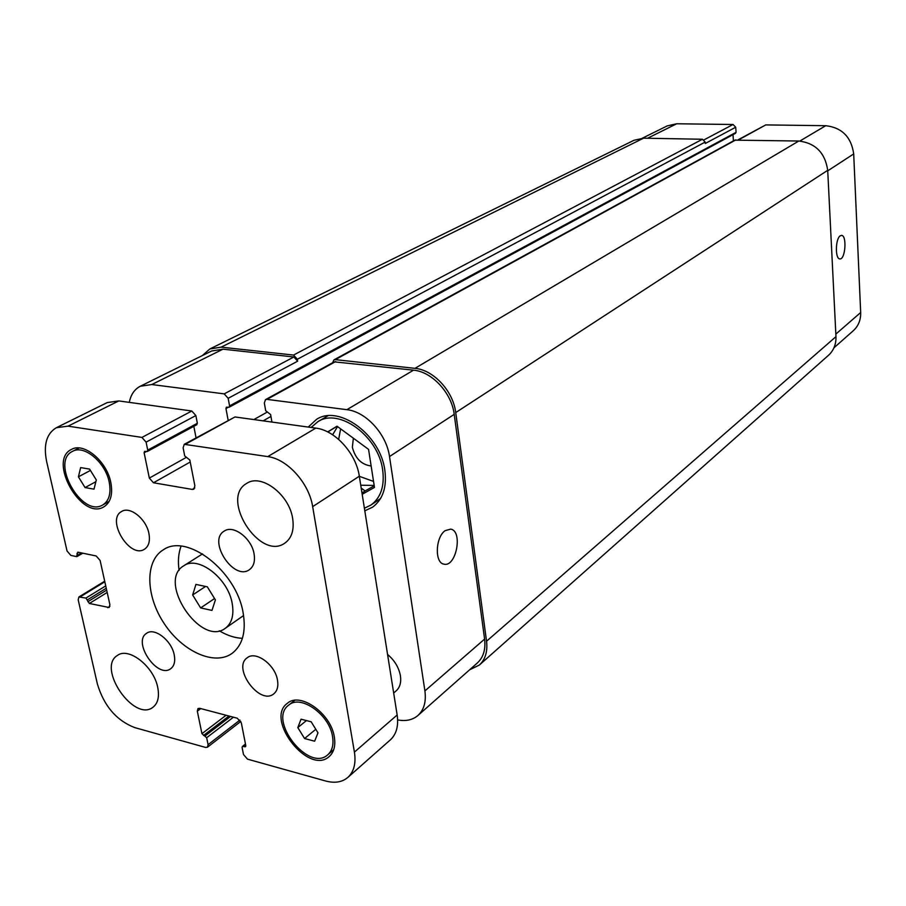 <?xml version="1.0" encoding="UTF-8"?>
<svg xmlns="http://www.w3.org/2000/svg" width="906" height="906" viewBox="0 0 906 906"><rect width="100%" height="100%" fill="white"/><g stroke="black" fill="none" stroke-linecap="round" stroke-linejoin="round"><path stroke-width="1.36" d="M207.327 586.828L215.39 599.897L211.993 610.418L200.634 607.915L192.638 594.97L195.934 584.415L207.327 586.828M192.638 594.97L205.56 586.454M200.634 607.915L214.563 598.549M232.208 603.532C234.144 615.072 231.845 623.317 225.322 628.288C200.781 647.292 156.715 581.142 183.714 565.82C198.097 555.163 228.176 578.288 232.208 603.532M181.041 546.182C178.437 553.226 177.78 561.301 179.071 570.406M219.297 630.803C227.202 635.502 234.914 638.005 242.412 638.322M243.148 612.943C246.251 631.742 242.57 645.208 232.106 653.362C214.631 666.103 182.695 651.686 164.348 623.815C145.696 596.137 144.7 561.108 163.193 549.897C186.851 532.705 236.568 571.165 243.148 612.943M148.924 533.543C150.283 541.052 148.811 546.261 144.518 549.195C129.818 559.262 105.73 519.478 121.698 511.448C130.045 505.922 146.342 519.07 148.924 533.543M174.235 654.936C175.436 661.403 174.258 665.989 170.702 668.719C157.429 679.16 132.083 641.799 146.647 633.26C154.507 627.167 171.721 640.599 174.235 654.936M277.485 680.112C278.516 686.363 277.281 690.938 273.782 693.837C259.807 705.853 231.879 667.767 247.27 657.745C255.798 650.508 275.186 664.744 277.485 680.112M254.088 553.928C255.266 561.267 253.691 566.522 249.388 569.693C233.725 581.358 207.202 540.61 224.258 531.086C233.397 524.472 251.721 538.39 254.088 553.928M387.564 654.426C394.608 660.406 398.889 667.541 400.429 675.831C401.347 682.478 399.897 687.518 396.092 690.927L393.668 692.977M157.746 687.529C159.513 696.793 157.916 703.362 152.944 707.269C134.009 722.478 96.523 667.767 117.418 655.446C128.663 646.646 153.941 666.556 157.746 687.529M292.638 518.391C294.337 529.863 291.766 538.085 284.926 543.068C259.977 561.448 219.49 498.141 246.772 483.351C261.2 473.294 289.229 494.472 292.638 518.391M311.166 721.788L317.983 732.841L314.642 741.199L304.575 738.537L297.814 727.575L301.064 719.194L311.166 721.788M297.814 727.575L306.432 720.576M304.575 738.537L315.786 729.285M89.603 469.115L96.308 479.942L93.998 489.161L85.062 487.564L78.414 476.828L80.657 467.587L89.603 469.115M78.414 476.828L90.419 470.429M85.062 487.564L95.866 481.698M109.23 482.196C105.515 462.366 84.065 444.45 72.571 451.335C49.955 461.573 81.959 518.153 102.786 504.936C109.116 500.882 111.268 493.294 109.23 482.196M110.804 482.479C112.99 494.348 110.691 502.468 103.918 506.816C81.597 521.007 47.282 460.35 71.54 449.387C83.85 442.015 106.84 461.222 110.804 482.479M332.559 736.646C329.558 714.664 300.622 694.121 288.686 705.128C267.451 720.145 308.742 772.682 327.813 754.743C332.242 750.746 333.816 744.721 332.559 736.646M334.348 737.11C335.684 745.751 333.997 752.195 329.274 756.476C308.821 775.729 264.563 719.409 287.349 703.316C300.124 691.538 331.132 713.554 334.348 737.11M312.661 506.647L354.416 752.105C356.126 763.316 353.94 771.753 347.859 777.416C342.128 782.229 334.699 783.43 325.605 780.995L247.497 759.149L243.499 754.539L242.117 747.495L242.366 746.476L245.537 746.714L245.798 745.695L241.324 722.852L237.293 718.22L199.728 708.311L197.972 708.549L197.315 711.176L201.936 733.656L206.659 737.722L208.086 744.675L207.474 747.212L205.673 747.45L134.824 727.631C116.466 720.519 103.986 705.978 97.384 683.996L78.188 599.84L78.913 596.963L85.911 598.073L89.388 603.475L109.128 607.496L109.875 604.619L100.113 560.463L96.217 555.99L77.803 552.15L76.534 556.601L70.872 555.412L67.044 550.995L46.614 461.414C43.318 444.778 46.58 433.544 56.398 427.689L68.041 426.148L141.925 437.417L146.093 442.128L147.735 450.101L147.304 451.482L144.552 451.381L144.122 452.762L149.331 478.085L153.476 482.773L192.299 489.421L193.839 489.183L194.881 485.809L189.83 460.033L184.711 455.922L183.125 447.836L184.246 444.314L267.78 456.601C287.349 459.036 309.116 483.192 312.661 506.647L359.32 476.216C356.16 453.453 335.061 430.237 315.809 428.119L234.994 416.964L184.246 444.314M347.859 777.416L390.361 739.862C396.42 734.211 398.697 725.933 397.156 714.993L359.32 476.216M196.364 424.733L197.349 423.295L195.866 415.548L191.812 411.007L118.788 400.928L107.225 402.581L56.398 427.689M196.047 437.825L193.816 426.318M445.163 530.644L450.678 529.127C463.215 530.939 456.137 567.688 443.883 564.132C434.484 562.92 435.458 537.032 445.163 530.644M840.179 235.843L841.515 235.379C847.121 235.243 845.366 259.875 839.851 258.901C835.072 259.173 835.343 238.822 840.179 235.843M833.962 347.802L853.293 330.724C858.401 326.035 860.859 319.965 860.677 312.525L853.701 153.918C851.289 137.01 841.968 127.61 825.74 125.696L765.751 124.915L737.88 139.909M735.151 133.397L736.068 132.333L735.717 127.225L733.045 124.496L676.703 123.771L667.269 125.877L642.343 138.199M733.43 140.883L732.999 134.677M340.622 428.844L338.663 439.387M359.342 476.33L373.544 481.426M353.374 438.21L352.355 447.258C355.265 458.459 361.528 464.71 371.143 465.99M332.615 434.778L337.564 426.601M374.167 485.435L360.747 485.22M337.123 426.273L328.663 431.437L328.833 432.524M361.2 488.062L365.095 490.95L374.235 485.831M327.655 431.913L337.021 426.205L368.561 449.365L374.472 487.428L362.185 494.291M361.992 493.023L365.095 490.95M327.768 431.969L328.663 431.437M364.393 508.221L370.939 505.061C380.78 497.79 384.699 486.16 382.694 470.157C378.685 436.454 339.003 407.315 317.813 421.732L311.143 427.473M308.221 427.077L316.511 419.387C338.844 404.246 380.656 434.959 384.869 470.486C386.964 487.326 382.842 499.568 372.502 507.224L364.801 510.814M397.643 719.908C405.854 721.459 412.626 719.987 417.96 715.468C424.008 709.84 426.33 701.652 424.903 690.904L389.512 456.545C386.579 434.212 365.933 411.618 346.885 409.682L266.964 399.376L265.515 399.625L264.337 403.023L265.696 410.724L270.611 414.552L271.936 422.06M228.131 420.191L225.956 408.527L226.409 407.19L229.116 407.224L229.569 405.899L228.165 398.3L224.19 393.872L151.789 384.54L140.283 386.25C134.496 389.263 130.826 394.631 129.298 402.377M265.515 399.625L334.235 361.845L413.521 370.169C432.049 371.709 451.743 393.011 454.212 414.359L484.597 639.081C485.797 649.409 483.396 657.371 477.383 662.943L417.96 715.468M140.283 386.25L211.608 351.007L222.978 349.172L293.861 356.987L297.666 361.177L228.165 398.3M332.638 362.717L333.918 359.897L335.333 359.637L414.971 368.346C433.532 369.875 453.26 391.199 455.718 412.581L486.545 641.233C487.745 651.539 485.344 659.477 479.365 665.038L469.614 669.806M202.4 355.56L209.841 348.969L221.143 347.145L293.533 355.061L297.349 359.252L297.666 361.177M479.365 665.038L828.537 355.265C833.713 350.486 836.193 344.28 835.966 336.647L827.71 170.317C825.128 152.854 815.502 143.08 798.809 141.019L734.777 140.147L333.918 359.897M735.717 127.225L705.287 143.476L705.185 142.083L702.433 139.252L643.554 138.188L633.985 140.283L209.841 348.969M397.156 714.993L354.416 752.105M245.549 744.449L243.136 746.363M245.82 745.978L244.767 746.816M200.792 708.583L197.315 711.176M226.092 715.264L201.936 733.656M228.98 716.023L203.51 735.468M230.554 716.442L205.096 735.91M233.431 717.201L206.659 737.722M239.943 720.066L208.086 744.675M104.824 581.777L80.294 596.794M105.742 585.888L85.911 598.073M106.251 588.243L87.44 599.84M106.659 590.089L87.859 601.709M107.18 592.445L89.388 603.475M109.92 606.273L107.678 607.677M78.799 552.354L76.953 553.43M81.517 552.92L77.384 555.333M118.788 400.928L68.041 426.148M191.812 411.007L141.925 437.417M195.866 415.548L146.093 442.128M197.349 423.295L147.735 450.101M146.432 451.516L144.122 452.762M185.877 457.632L149.331 478.085M190.226 462.026L153.476 482.773M194.79 487.96L192.299 489.421M234.994 416.964L185.707 444.087M315.809 428.119L267.78 456.601M454.212 414.359L389.512 456.545M413.521 370.169L346.885 409.682M335.639 361.585L266.964 399.376M270.939 416.443L263.148 420.848M266.794 412.332L253.861 419.569M293.861 356.987L224.19 393.872M222.978 349.172L151.789 384.54M484.597 639.081L424.903 690.904M799.839 141.053L825.74 125.696M827.733 170.838L853.701 153.918M738.503 139.92L765.751 124.915M704.019 139.864L733.045 124.496M647.53 138.256L676.703 123.771M835.83 334.099L860.677 312.525M735.932 139.864L335.333 359.637M798.809 141.019L414.971 368.346M827.71 170.317L455.718 412.581M835.966 336.647L486.545 641.233M643.554 138.188L221.143 347.145M702.433 139.252L293.533 355.061M705.185 142.083L297.349 359.252M736.068 132.333L229.569 405.899M228.267 407.281L225.956 408.527M202.525 553.883L183.714 565.82M243.589 615.536L225.322 628.288M102.786 504.936L109.184 501.358M72.571 451.335L79.105 447.972M327.813 754.743L333.714 749.715M288.686 705.128L294.744 700.338M245.469 744.019L242.366 746.476M240.815 721.403L207.474 747.212M104.7 581.199L78.913 596.963M82.797 553.192L77.067 556.533M196.908 424.654L147.304 451.482M370.939 505.061L380.577 498.493M317.813 421.732L327.881 415.797M735.581 133.284L229.116 407.224"/></g></svg>

